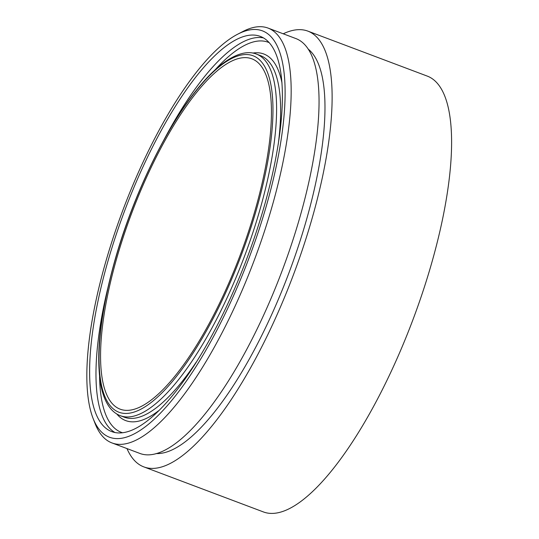 <?xml version="1.0" encoding="UTF-8"?>
<svg xmlns="http://www.w3.org/2000/svg" width="539" height="539" viewBox="0 0 539 539"><rect width="100%" height="100%" fill="white"/><g stroke="black" fill="none" stroke-linecap="round" stroke-linejoin="round"><path stroke-width="0.81" d="M265.175 209.934A217.143 67.449 -69.4 0 0 237.726 34.179A217.143 67.449 -69.4 0 0 106.837 258.06A217.143 67.449 -69.4 0 0 93.038 418.271A217.143 67.449 -69.4 0 0 171.658 400.544A217.143 67.449 -69.4 0 0 265.175 209.934M237.726 34.179L242.772 31.558A221.617 68.837 110.6 0 1 268.112 28.102A221.617 68.837 110.6 0 1 270.787 210.938A221.617 68.837 110.6 0 1 111.863 442.89A221.617 68.837 110.6 0 1 95.1 423.573L93.038 418.271M308.416 49.278A217.143 67.449 110.6 0 1 305 224.931A217.143 67.449 110.6 0 1 156.121 453.562M268.112 28.102L295.992 38.606A221.617 68.837 110.6 0 1 298.667 221.435A221.617 68.837 110.6 0 1 139.742 453.387L111.863 442.89M262.971 210.601A211.099 65.569 110.6 0 1 111.586 431.544A211.099 65.569 110.6 0 1 109.04 257.386A211.099 65.569 110.6 0 1 260.425 36.45A211.099 65.569 110.6 0 1 262.971 210.601M254.24 213.255A187.148 58.131 110.6 0 1 120.035 409.128A187.148 58.131 110.6 0 1 117.772 254.731A187.148 58.131 110.6 0 1 251.976 58.866A187.148 58.131 110.6 0 1 254.24 213.255M283.224 33.795A232.814 72.314 110.6 0 1 307.904 31.134A232.814 72.314 110.6 0 1 310.713 223.2A232.814 72.314 110.6 0 1 143.758 466.862A232.814 72.314 110.6 0 1 126.975 448.576M307.904 31.134L427.373 76.14A232.814 72.314 110.6 0 1 430.189 268.206A232.814 72.314 110.6 0 1 263.234 511.868L143.758 466.862M99.574 376.64A208.411 64.734 -69.4 0 0 122.36 432.696M114.874 432.473A211.099 65.569 110.6 0 1 107.504 289.409M120.291 415.684C115.973 414.026 112.294 411.082 109.262 406.857C105.206 401.157 102.316 393.483 100.604 383.835C95.571 351.994 100.82 309.13 116.363 255.25C134.164 194.148 164.846 130.27 194.667 92.358C203.567 80.938 212.198 71.876 220.545 65.172C237.126 52.162 248.924 50.962 256.497 54.109A193.191 60.011 110.6 0 1 258.835 213.484A193.191 60.011 110.6 0 1 120.291 415.684L124.273 417.179A193.191 60.011 -69.4 0 0 196.162 362.208M158.513 410.799A195.873 60.84 110.6 0 1 116.795 413.979M255.466 212.885A190.503 59.175 -69.4 0 0 238.467 55.753A190.503 59.175 -69.4 0 0 116.545 255.109A190.503 59.175 -69.4 0 0 133.544 412.241A190.503 59.175 -69.4 0 0 255.466 212.885M278.232 144.351A193.191 60.011 -69.4 0 0 260.478 55.611L256.497 54.109M252.744 53.078A195.873 60.84 110.6 0 1 281.998 82.999M269.278 42.689A208.411 64.734 -69.4 0 0 215.169 69.774M163.58 140.551A211.099 65.569 110.6 0 1 263.51 37.919"/></g></svg>
